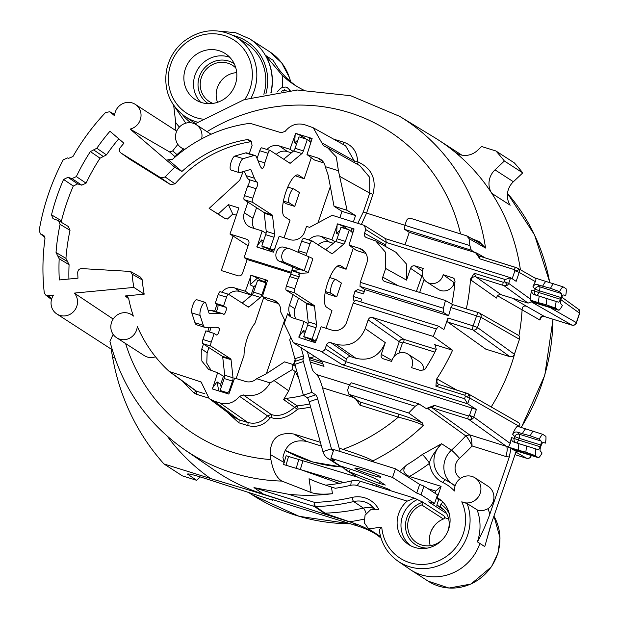 <?xml version="1.0" encoding="UTF-8"?>
<svg xmlns="http://www.w3.org/2000/svg" width="619" height="619" viewBox="0 0 619 619"><rect width="100%" height="100%" fill="white"/><g stroke="black" fill="none" stroke-linecap="round" stroke-linejoin="round"><path stroke-width="0.93" d="M243.151 171.625L239.723 180.23L209.121 208.425L218.159 214.066L228.365 204.665L238.872 207.945L229.989 234.028L233.054 236.009L221.293 270.557L237.967 275.757A3.66 3.474 -57.1 0 0 242.47 273.343L247.174 259.523L291.077 273.219M201.593 138.88A13.726 13.038 -57.1 0 0 196.208 124.659A13.726 13.038 -57.1 0 0 177.808 129.116A13.726 13.038 -57.1 0 0 181.297 147.724A13.726 13.038 -57.1 0 0 184.903 149.311M251.902 141.875L250.223 141.821A126.315 119.924 -57.1 0 0 175.022 183.851L170.511 184.617L160.708 177.761L165.211 177.003A126.949 120.527 -57.1 0 1 174.775 167.277L181.924 171.463L167.919 159.47L168.484 159.864L172.523 159.315A142.594 135.383 -57.1 0 1 250.107 123.32L281.235 132.706L285.158 131.383C290.489 124.899 297.027 122.694 304.772 124.759L313.229 127.746L323.544 145.844M130.044 159.393L170.511 184.617M118.771 138.795A202.096 191.875 -57.1 0 0 106.46 154.874L100.046 158.201A205.756 195.356 -57.1 0 0 86.072 183.154L81.739 185.158L77.7 183.897L73.305 186.025L63.564 179.448L67.951 177.32L71.997 178.589L76.338 176.585A206.073 195.65 -57.1 0 1 90.382 151.578L96.804 148.258A202.413 192.176 -57.1 0 1 109.95 131.243L123.924 143.206A183.062 173.807 -57.1 0 0 120.202 147.67C118.887 149.744 119.134 151.516 120.945 152.986L160.708 177.761M61.405 222.345L61.459 220.805A216.743 205.779 122.9 0 1 73.305 186.025M68.384 226.539L70.017 230.33A205.756 195.356 -57.1 0 0 65.939 258.378L69.08 264.684A202.096 191.875 -57.1 0 0 68.918 279.03M144.196 294.164L133.874 287.417A126.949 120.527 -57.1 0 1 132.141 274.155L130.47 271.447L140.614 277.219L142.308 279.95A126.315 119.924 -57.1 0 0 144.196 294.164L125.1 295.983L127.444 296.64L128.721 298.706A142.796 135.569 -57.1 0 0 133.356 316.116A13.726 13.038 -57.1 0 0 131.522 314.676A13.726 13.038 -57.1 0 0 113.122 319.125A13.726 13.038 -57.1 0 0 116.612 337.734A13.726 13.038 -57.1 0 0 129.897 338.051A13.726 13.038 -57.1 0 0 137.286 326.391A142.796 135.569 -57.1 0 0 169.304 371.532L201.129 382L209.183 398.621L214.213 401.158L219.892 402.93C227.645 404.996 234.183 402.791 239.522 396.299L267.447 415.86C262.085 422.251 255.539 424.464 247.817 422.491L219.892 402.93M169.304 371.532L169.877 371.996M203.473 344.071L201.779 349.039L201.84 361.016L208.58 369.411L217.594 372.762L212.433 388.956L228.844 394.079L234.64 378.077L245.341 381.42A11.985 11.374 -57.1 0 0 256.699 378.712L270.155 382.913C263.733 393.359 254.788 397.367 243.329 394.937L239.522 396.299M216.998 304.339L214.654 311.218M209.145 327.412L207.767 331.451M256.111 284.686L253.891 286.729L251.074 295.008L245.341 291.263L234.64 287.928A11.985 11.374 -57.1 0 0 221.842 292.199M245.341 291.263L251.136 275.269L267.547 280.392L262.386 296.586L267.16 300.029L278.333 303.519A11.815 11.212 -57.1 0 1 278.341 303.519M285.088 321.075L280.724 311.968A11.985 11.374 -57.1 0 0 275.989 301.329A11.985 11.374 -57.1 0 0 273.087 299.921L262.386 296.586M293.058 294.636L289.437 305.275A11.985 11.374 -57.2 0 0 290.675 315.636L287.572 313.771L284.206 323.652L293.305 342.64L321.307 360.738L324 366.355L310.251 362.069M292.857 266.897L291.773 270.588A3.66 0.696 -70.3 0 1 292.145 270.317L300.602 273.343A3.66 0.696 -70.3 0 0 300.238 273.613L291.773 270.588L290.822 274.217L299.147 276.817L299.457 275.834M236.396 215.203L232.798 214.081L227.413 219.041L224.148 217.958L227.413 219.041M209.121 208.425L225.045 218.584M361.403 224.395L366.494 213.307L372.948 194.343C376.677 179.108 371.748 168.345 358.161 162.039L357.596 161.226C357.124 151.81 352.613 145.511 344.056 142.339L333.649 139.151M353.379 397.437L322.522 387.804L339.204 448.195L342.926 449.355A180.114 171.006 -57.1 0 0 398.296 417.136L359.979 405.174L355.863 399.232M320.363 442.314L293.746 434.012C278.241 431.76 270.371 438.569 270.139 454.439L270.898 459.577C273.056 470.881 276.716 478.046 281.877 481.087L311.078 492.492L309.043 478.75C314.344 481.249 321.818 484.019 331.459 487.052L335.359 488.267A194.049 184.23 -57.1 0 0 350.787 485.304L351.283 480.971A188.555 179.023 -57.1 0 1 325.532 485.126M155.501 356.784A13.726 13.038 122.9 0 1 144.204 355.569L116.612 337.734M310.63 407.07A129.015 122.485 122.9 0 1 298.056 409.027L297.46 409.337C287.905 417.577 279.146 420.324 271.168 417.577L270.217 417.918C264.042 425.261 256.521 427.799 247.646 425.539L238.733 422.754L226.755 411.782M177.491 155.029L177.019 154.626A2.747 0.859 -49.4 0 1 174.55 156.274L169.606 151.941L172.655 150.951L177.846 144.382M169.049 160.104L167.919 159.47M287.572 313.771A12.078 11.467 122.8 0 0 290.961 317.005A12.078 11.467 122.8 0 0 293.383 318.096L304.084 321.439L298.954 337.541L315.365 342.663L321.129 326.755L331.83 330.097A12.078 11.475 122.9 0 0 346.702 322.128L353.194 303.047L355.306 300.207L438.67 326.221L443.885 329.548A197.446 187.464 -57.1 0 0 447.901 317.98L447.754 322.073L485.807 349.162L509.855 356.668C511.975 357.155 513.476 356.351 514.366 354.254L519.457 339.289L480.955 317.268L450.872 307.558A197.446 187.464 122.9 0 1 448.589 315.729L364.931 289.615L363.461 293.932L354.927 291.27A23.801 22.594 122.9 0 1 353.163 296.455L353.921 300.849L354.656 301.082M321.307 360.738L476.375 409.453L467.685 403.836L342.175 364.668L320.681 351.182C322.801 351.669 324.31 350.865 325.192 348.768L326.43 345.123C327.312 343.034 328.813 342.23 330.933 342.709L335.939 344.272C349.658 347.298 359.415 342.059 365.218 328.573L368.166 319.93C369.048 317.833 370.549 317.029 372.669 317.516L433.199 336.403A197.244 187.271 122.9 0 0 436.341 328.991L353.194 303.047M320.681 351.182L293.305 342.64M384.26 281.359L445.425 300.501A197.244 187.271 122.9 0 1 443.397 308.262L360.25 282.318L366.75 263.237A12.078 11.467 122.9 0 0 362.572 249.836A12.078 11.467 122.9 0 0 359.639 248.412L348.938 245.07L354.068 228.968L337.657 223.846L331.892 239.754L321.191 236.412L329.486 242.091A11.815 11.212 -57.1 0 0 318.174 244.861M308.935 239.948A12.078 11.467 122.9 0 1 321.191 236.412M291.209 272.236L244.11 257.543L248.815 243.724A3.66 3.474 -57.1 0 0 246.664 239.228L229.989 234.028M249.248 153.705L252.095 145.341L250.765 140.443L247.453 139.585A126.516 120.117 -57.1 0 0 181.924 171.463M293.127 151.353L289.94 149.264L295.696 133.364L312.115 138.486L306.985 154.588L317.686 157.93A12.078 11.467 122.9 0 1 320.619 159.346A12.078 11.467 122.9 0 1 325.269 166.643L338.407 170.743L336.326 157.002L327.436 147.593L324.101 146.092M289.94 149.264L279.239 145.929L287.533 151.609A11.815 11.212 -57.1 0 0 276.221 154.379M266.982 149.465A12.078 11.467 122.9 0 1 279.239 145.929M384.886 281.614C382.882 280.809 382.163 279.308 382.735 277.119L385.676 268.484L385.428 252.219L375.764 241L366.68 237.711C364.668 236.907 363.949 235.413 364.529 233.224L365.767 229.579L364.398 225.424L332.155 215.265L309.624 227.343L306.537 226.384L304.749 231.645A12.078 11.475 122.9 0 1 289.878 239.615L279.177 236.272L273.412 252.181L257.001 247.051L262.131 230.957L251.43 227.614A12.078 11.467 122.8 0 1 249.008 226.523A12.078 11.467 122.8 0 1 244.319 212.789L247.956 202.111M366.68 237.711L366.231 237.549M313.361 342.036L317.106 338.585M333.339 243.29L329.486 242.091M352.064 231.723L351.004 231.398M365.891 253.45L356.467 250.509L348.938 245.07M364.258 291.595L357.759 289.568L354.927 291.27M311.241 340.071L311.489 341.448M298.513 298.157L294.907 308.757A11.815 11.212 -57.2 0 0 296.13 318.955M314.251 341.216L303.751 336.581L307.651 325.137L315.969 327.737L312.077 339.181L314.986 340.535M326.004 328.279L331.993 310.699L326.515 307.156A21.967 6.67 -72.7 0 1 327.482 283.556A21.967 6.67 -72.7 0 1 340.117 265.458A21.967 6.67 -72.7 0 1 340.628 265.698L346.106 269.242L337.208 266.271M336.697 296.88L331.219 293.336A7.32 2.221 -72.7 0 1 331.544 285.467A7.32 2.221 -72.7 0 1 335.753 279.432A7.32 2.221 -72.7 0 1 335.924 279.517L341.402 283.061L336.697 296.88L328.372 294.28L325.246 292.261M346.106 269.242L353.271 248.196M269.28 249.589L269.536 250.966M256.56 207.674L252.954 218.275A11.815 11.212 -57.2 0 0 254.177 228.473M291.387 152.808L287.533 151.609M310.111 141.24L309.051 140.908M323.938 162.967L314.514 160.027L306.985 154.588M325.269 166.643L328.085 174.922L330.337 186.489L317.942 222.886M272.298 250.734L261.798 246.099L265.69 234.655L274.016 237.255L270.124 248.699L273.033 250.053M284.051 237.797L290.04 220.217L284.562 216.673A21.967 6.67 -72.7 0 1 285.529 193.074A21.967 6.67 -72.7 0 1 298.157 174.976A21.967 6.67 -72.7 0 1 298.675 175.216L304.153 178.759L295.255 175.788M294.745 206.398L289.266 202.854A7.32 2.221 -72.7 0 1 289.591 194.985A7.32 2.221 -72.7 0 1 293.801 188.95A7.32 2.221 -72.7 0 1 293.971 189.035L299.449 192.579L294.745 206.398L286.419 203.798L283.293 201.779M304.153 178.759L311.318 157.713M295.41 366.355L292.129 364.235L284.554 361.867L266.356 373.706L284.624 320.116M217.594 372.762L223.444 376.174L220.619 384.461L221.161 387.362M221.873 391.27L221.997 391.943M208.928 347.592L207.133 352.861L206.769 363.144L211.35 370.781M251.074 295.008L239.901 291.526A11.815 11.212 -57.1 0 0 228.581 294.304A3.66 1.114 -72.7 0 1 228.666 294.35L248.358 307.078A3.66 1.114 -72.7 0 0 248.443 307.117A3.66 1.114 -72.7 0 0 249 306.923L260.398 297.43A3.66 1.114 -72.7 0 0 261.899 294.752L265.652 283.719M265.303 281.831L260.754 280.407L260.104 281.003M227.274 393.05L220.109 390.442L224.171 378.526L232.496 381.118L228.96 391.494M236.141 378.549L244.025 355.376A21.967 6.67 -72.7 0 1 254.896 323.435L263.717 297.546M353.163 296.455L361.697 299.116L360.745 301.902M360.25 282.318L360.01 286.388L364.931 289.615M436.341 328.991L438.67 326.221M433.199 336.403L452.566 350.238A197.887 187.882 -57.1 0 1 436.449 379.315L437.532 379.246L456.861 390.102M541.617 316.611L539.869 320.023L497.529 295.774M530.189 300.068L538.615 302.699A13.726 4.171 107.3 0 1 539.257 296.199L534.267 294.644C532.255 293.785 531.45 292.261 531.837 290.048A13.726 4.171 -72.7 0 0 530.274 299.016L530.189 300.068L532.193 301.53L528.092 303.109L501.212 294.729C498.666 294.327 497.103 295.433 496.515 298.064L471.183 280.229L470.502 279.13L474.301 273.265L475.887 276.863A3.66 3.451 -54.8 0 0 471.183 280.229M466.3 308.866A197.887 187.882 -57.1 0 0 470.502 279.13M443.397 308.262L443.374 312.402L448.589 315.729M450.872 307.558L452.659 304.602M445.425 300.501L452.721 304.633L478.642 312.727M253.968 487.617L288.601 494.279L314.622 502.404A3.66 1.114 107.3 0 0 314.398 506.474L323.977 513.019L325.114 513.166A210.445 199.798 -57.1 0 0 363.376 508.091L353.689 501.552A3.66 0.82 -103 0 1 352.11 497.413A206.467 196.022 122.9 0 1 314.622 502.404A3.66 0.959 -92.1 0 0 315.535 506.621A3.66 3.474 124.3 0 1 314.398 506.474L253.968 487.617L263.501 494.148L321.215 513.035C260.026 492.879 245.828 489.211 210.514 478.495L163.981 463.971A228.829 217.254 122.9 0 1 112.573 357.031L114.941 358.153M311.078 492.492C315.938 494.179 323.056 494.573 332.442 493.676A199.109 189.043 122.9 0 1 288.601 494.279M415.187 406.242A197.887 187.882 122.9 0 1 408.625 412.966L349.743 394.589L348.776 394.125L347.592 390.094L349.108 385.622L415.187 406.242L418.908 403.905L426.886 408.973A198.173 188.153 -57.1 0 0 427.907 407.828L428.186 408.795L465.751 435.869A199.457 189.375 122.9 0 1 451.429 450.183A22.044 20.93 -57.1 0 0 450.849 482.905M408.625 412.966L422.483 422.986L423.272 425.524C420.363 423.481 412.037 420.688 398.296 417.136A2.747 0.836 -72.7 0 0 398.466 414.08L359.252 401.692M342.926 449.355C360.057 454.903 370 458.756 372.754 460.931L374.178 462.138M399.611 471.469L406.652 464.993A199.032 188.965 -57.1 0 0 422.228 454.547L441.595 443.722L451.429 450.183A9.153 0.774 -132.2 0 1 459.507 458.346A12.891 12.241 -57.1 0 0 460.451 478.464M478.92 255.941A3.66 3.482 119.7 0 1 478.332 255.67L479.005 255.964L479.887 258.874L475.988 253.186L471.245 250.169L469.875 245.596A197.887 187.882 122.9 0 0 469.024 238.609L485.536 248.026L479.245 241.673L471.291 238.361M469.875 245.596L404.896 225.316L404.679 229.394L409.267 232.357L476.653 252.993L485.273 257.914M520.393 269.729A199.542 189.445 122.9 0 0 491.78 193.321A199.542 189.445 -57.1 0 0 454.462 151.686A18.307 17.378 122.9 0 0 455.948 152.769A18.307 17.378 122.9 0 0 477.528 150.378L481.621 146.517L495.943 150.99A228.829 217.254 122.9 0 1 504.377 161.01L494.991 169.861L513.375 181.746A18.307 17.378 -57.1 0 0 510.172 205.206L491.78 193.321A18.307 17.378 122.9 0 1 494.991 169.861M452.667 304.61L478.719 312.734A3.66 1.114 -72.7 0 1 478.781 312.765A3.66 3.482 119.8 0 1 479.446 313.052A3.66 3.66 0 0 0 478.719 312.734A3.66 1.114 -72.7 0 0 476.661 315.613L473.171 325.865L477.466 327.528A3.66 3.474 125.9 0 1 472.939 329.927L447.754 322.073M517.778 334.972L479.446 313.052A3.66 3.482 119.8 0 1 480.955 317.268L477.466 327.528L514.366 354.254M517.306 334.794C519.318 335.599 520.03 337.1 519.457 339.289M452.566 350.238L434.252 344.528L435.319 345.085L436.217 349.472A181.986 172.778 -57.1 0 1 425.121 369.063L421.028 370.626L411.511 367.663A10.987 10.43 -57.1 0 0 407.975 354.114L419.318 361.45A10.987 10.43 122.9 0 1 423.945 370.224M443.158 274.689L453.626 282.249L453.27 285.243A10.987 10.43 122.9 0 1 438.206 289.382L426.862 282.047A10.987 10.43 -57.1 0 0 443.158 274.689L453.696 278.186L455.019 281.235A181.986 172.778 -57.1 0 1 451.924 303.325L451.7 304.053M399.023 353.109L402.482 342.957L399.27 341.719C400.153 339.723 401.654 338.918 403.774 339.305L436.233 349.433M407.975 354.114A10.987 10.43 -57.1 0 0 391.672 361.465L382.79 358.633M330.933 342.709L350.996 356.761L355.995 358.324C369.713 361.349 379.478 356.111 385.281 342.624L381.273 354.401L391.974 360.366M383.424 358.896C381.412 358.092 380.7 356.59 381.273 354.401M469.024 238.609L466.703 235.831L410.923 218.422C408.803 217.942 407.302 218.747 406.412 220.844L404.896 225.316M467.384 236.133L466.703 235.831M350.996 356.761C348.876 356.281 347.375 357.086 346.493 359.175L345.665 361.612C345.572 363.941 344.412 364.962 342.175 364.668M518.165 422.375L468.157 393.777A3.66 3.66 0 0 0 468.041 393.715A3.66 3.482 119.8 0 1 469.674 397.994L467.685 403.836L464.567 398.721L345.665 361.612L325.192 348.768M464.567 398.721L465.372 396.33L464.846 395.232A2.747 0.836 -72.7 0 1 466.386 393.073A2.747 0.836 -72.7 0 1 466.44 393.096L467.5 393.491C469.767 395.332 469.055 396.276 465.372 396.33L469.674 397.994L519.658 426.584C520.231 424.394 519.519 422.893 517.507 422.088M464.846 395.232L435.915 386.202L436.449 379.315M528.092 303.109L504.168 285.785C507.193 285.382 507.271 284.02 504.392 281.715L503.286 282.31L474.301 273.265M385.676 238.802L386.241 242.424L505.143 279.525L510.613 277.738L516.161 281.328L519.202 272.399A3.66 3.482 -60.2 0 0 517.585 268.128M365.767 229.579L386.241 242.424L385.188 246.285M395.835 252.219L406.312 263.856L406.559 280.121L410.567 268.344C411.449 266.247 412.958 265.443 415.078 265.922L422.452 271.099M426.862 282.047A10.987 10.43 -57.1 0 1 423.319 268.499L415.078 265.922M298.884 378.936L295.294 371.601L288.74 390.844L283.595 399.572L285.963 398.365A125.564 119.212 -57.1 0 0 303.573 395.309M409.267 232.357L405.445 243.584A2.747 2.608 122.9 0 1 404.749 244.698M471.245 250.169L404.679 229.394M347.097 210.298L355.546 215.59L341.982 211.358L334.02 206.212L347.097 210.298L338.407 170.743M534.228 277.73C535.961 278.225 536.348 279.54 535.396 281.66L519.202 272.399L514.907 270.735L514.374 269.629A2.747 0.836 -72.7 0 1 515.921 267.478A2.747 0.836 -72.7 0 1 515.967 267.501L517.027 267.895C519.295 269.729 518.59 270.681 514.907 270.735L512.176 278.751M341.982 211.358L339.839 217.664M355.546 215.59L353.395 221.896M385.521 238.702L510.613 277.738L508.686 283.378L504.392 281.715L505.143 279.525M478.959 255.949L517.027 267.895M564.629 287.758L563.019 286.845A12.813 3.892 107.3 0 0 559.545 291.642L561.294 293.53A3.66 1.114 -72.7 0 1 561.007 297.538L560.419 299.263A3.66 1.114 -72.7 0 1 558.361 302.134L556.195 301.484A12.813 3.892 107.3 0 0 555.738 308.239L558.887 310.274A12.813 3.892 107.3 0 0 562.361 305.477L560.613 303.589A3.66 1.114 -72.7 0 1 560.899 299.581L561.487 297.847A3.66 1.114 -72.7 0 1 563.538 294.977L565.712 295.634A12.813 3.892 107.3 0 0 566.168 288.88L564.629 287.758M534.568 277.838L563.019 286.845M578.572 309.314C579.755 309.833 580.15 311.078 579.755 313.044L578.572 309.314L561.758 297.135M188.702 473.984L187.959 474.68C186.226 473.117 190.985 474.061 202.227 477.52L272.863 500.291L271.176 499.2L272.646 499.641L357.859 526.088A91.535 86.9 122.9 0 1 375.71 534.073M296.934 86.474A91.535 86.9 122.9 0 1 278.48 68.802L273.01 60.221A53.087 50.402 122.9 0 1 274.062 62.124M406.652 464.993C402.141 469.674 403.085 473.504 409.484 476.491L441.107 486.356L437.238 497.707A27.46 26.068 122.9 0 1 438.507 498.473A27.46 26.068 122.9 0 1 445.494 535.69A27.46 26.068 122.9 0 1 408.695 544.596A27.46 26.068 122.9 0 1 407.178 501.127L357.14 485.513A12.813 12.163 -57.1 0 0 350.787 485.304M352.11 497.413A26.029 24.714 -57.1 0 1 378.805 509.499L370.58 509.762L365.071 515.186L364.274 522.807L368.584 528.835L381.753 527.156L379.254 529.895C381.111 543.165 387.339 553.579 397.947 561.139L409.755 569.24A47.593 45.187 122.9 0 0 410.745 569.906L428.17 581.171A47.593 45.187 122.9 0 0 485.064 574.2A47.593 45.187 122.9 0 0 494.016 516.285M475.137 477.899L488.128 486.294A13.726 13.038 122.9 0 1 488.066 508.679C483.292 510.992 479.624 511.364 477.079 509.793L467.097 503.549L461.766 501.808A13.726 13.038 -57.1 0 0 479.106 495.718A13.726 13.038 -57.1 0 0 475.137 477.899A13.726 13.038 -57.1 0 0 461.093 478.03A13.726 13.038 -57.1 0 0 454.47 490.991A43.539 41.334 122.9 0 0 442.956 482.572A26.029 24.714 -57.1 0 1 429.571 463.314C429.694 459.399 433.702 452.868 441.595 443.722A22.369 21.232 -57.1 0 0 443.815 478.974A22.369 21.232 -57.1 0 0 445.479 479.887M201.531 102.545A27.46 26.068 -57.1 0 0 233.99 87.705A27.46 26.068 -57.1 0 0 225.262 53.574A27.46 26.068 -57.1 0 0 219.172 50.727A27.46 26.068 -57.1 0 0 186.721 65.568A27.46 26.068 -57.1 0 0 195.449 99.698A27.46 26.068 -57.1 0 0 201.531 102.545M212.936 103.412A21.51 20.419 122.9 0 1 209.299 101.562A21.51 20.419 122.9 0 1 202.459 74.829A21.51 20.419 122.9 0 1 227.885 63.208A21.51 20.419 -57.1 0 1 232.651 65.436A21.51 20.419 -57.1 0 1 235.831 68.005M236.706 72.64A21.51 20.419 -57.1 0 0 217.524 102.305M442.755 539.281A21.51 20.419 122.9 0 1 416.749 542.724A21.51 20.419 122.9 0 1 407.867 522.823A21.51 20.419 122.9 0 1 421.709 504.949L443.436 518.993A21.51 20.419 -57.1 0 0 430.251 545.656M443.436 518.993A1.834 1.741 -57.1 0 0 444.372 516.308L443.483 515.612M217.687 86.737A27.46 26.068 122.9 0 1 222.577 79.178M435.822 524.084A27.46 26.068 -57.1 0 0 430.94 531.636M321.4 446.059L306.637 441.455C293.692 438.979 285.792 444.326 282.922 457.503L284.26 462.594M427.915 488.654L435.73 491.091L441.107 486.356M333.618 450.199L331.444 448.79L317.655 398.907L309.152 401.731L322.932 451.615A12.813 12.163 -57.1 0 0 327.884 458.424A12.813 12.163 -57.1 0 0 330.724 459.747L334.894 460.822L330.894 458.192L333.834 449.549L395.44 468.776L419.674 484.445L423.969 486.108L437.486 494.844L434.546 503.479L428.681 501.854L446.547 513.468M422.468 502.024L414.537 498.171L360.351 481.265A18.307 17.378 -57.1 0 0 351.283 480.971M301.213 469.852L339.251 483.385M342.338 466.602L342.647 467.028A12.813 12.163 -57.1 0 0 343.127 467.639L345.975 470.115L357.898 477.311L385.815 488.128A9.153 0.735 18.8 0 1 390.303 490.341A9.153 0.735 18.8 0 1 389.591 490.387M347.561 468.243L346.292 470.316L349.379 471.81L378.867 483.23L385.289 485.072L377.59 480.027A27.46 2.205 18.8 0 0 345.379 467.554L340.38 465.991A12.813 12.163 122.9 0 1 337.541 464.66L327.884 458.424M330.894 458.192L392.5 477.411L416.734 493.08L421.028 494.743L434.546 503.479M448.69 519.132L444.597 517.546M371.508 474.982A13.726 1.099 18.8 0 1 354.896 468.212A13.726 1.099 18.8 0 1 364.266 470.301A13.726 1.099 18.8 0 1 380.886 477.063A13.726 1.099 18.8 0 1 371.508 474.982M343.53 482.619L283.541 464.521L286.125 455.739L357.14 477.017M376.012 486.147L376.491 484.515M357.898 477.311L349.379 471.81L350.284 469.125M322.932 451.615L331.444 448.79A3.66 3.474 -57.1 0 0 333.347 450.996M322.522 387.804C320.588 381.002 318.646 376.6 316.688 374.588L313.663 371.787A3.66 0.743 -108.4 0 1 311.837 367.802L307.891 353.526A3.66 0.743 -108.4 0 1 307.542 351.84M340.125 451.514L339.204 448.195M317.655 398.907A3.66 0.743 71.6 0 0 315.744 394.86L307.241 397.684L303.38 395.185L294.861 364.351A3.66 0.743 71.6 0 1 294.667 361.504L303.178 358.672A3.66 0.743 71.6 0 0 303.364 361.527L311.883 392.361L315.744 394.86M301.128 347.7L303.403 355.925A3.66 0.743 -108.4 0 1 303.589 358.772A3.66 0.743 -108.4 0 1 303.38 358.726A3.66 0.743 71.6 0 0 303.178 358.672M295.116 359.647L293.298 364.986M290.69 337.177L289.723 340.024L294.892 358.749A3.66 0.743 -108.4 0 1 295.255 361.303M349.108 385.622L351.252 382.79L418.908 403.905M422.483 422.986C417.252 420.51 409.252 417.539 398.466 414.08M476.375 409.453L473.79 417.044A3.66 3.474 125.9 0 1 469.264 419.45C472.297 419.048 472.367 417.686 469.496 415.38L468.382 415.976L434.53 405.406L431.93 407.704L469.488 434.809L465.751 435.869C467.368 437.161 469.481 440.535 472.088 445.966C471.779 439.923 470.904 436.202 469.488 434.809L506.365 446.322A9.153 2.778 -72.7 0 1 505.793 456.489L472.088 445.966M427.907 407.828L434.53 405.406M316.688 374.588L349.673 384.879M309.585 359.662L322.754 363.771M310.096 357.465L310.266 358.107M321.764 361.689L309.051 357.728M253.891 286.729L250.115 284.802L250.625 275.734M220.619 384.461L217.076 381.853L212.309 388.291M250.115 284.802L257.465 278.032L251.136 275.269M260.754 280.407L257.465 278.032M266.038 285.839L265.04 280.392L267.547 280.392M218.747 390.922L217.076 381.853M230.585 390.001L226.84 393.452M266.077 233.262L262.131 230.957M296.594 143.879L294.683 142.904L295.193 133.836M256.877 246.393L261.644 239.955L263.439 241.278M271.408 251.554L275.146 248.103M261.644 239.955L262.433 244.242M262.866 246.594L263.315 249.024M310.606 143.941L309.608 138.494L312.115 138.486M295.696 133.364L302.033 136.134L306.065 139.051M302.033 136.134L300.687 137.372M297.956 139.886L294.683 142.904M334.02 206.212L330.337 186.489M256.699 378.712L266.356 373.706M292.129 364.235L292.361 369.551L295.294 371.601M270.155 382.913L292.361 369.551M309.152 401.731A3.66 0.743 71.6 0 0 307.241 397.684M308.858 357.008L310.877 357.751L314.715 356.482M311.883 392.361L303.38 395.185M395.44 468.776L392.5 477.411M423.969 486.108L421.028 494.743M285.963 398.365L297.205 405.871L294.83 407.116C286.264 414.506 278.403 416.966 271.254 414.498L267.447 415.86L270.217 417.918M247.646 425.539A2.747 0.836 -72.7 0 0 247.817 422.491L238.903 419.705L233.866 417.129L210.011 399.201M125.1 295.983L128.729 298.729M112.232 349.781L56.832 313.965A13.726 13.038 -57.1 0 1 53.528 295.077L47.911 295.619L45.551 294.954L51.516 299.488M113.169 319.048L74.295 293.097L133.874 287.417M281.877 481.087A198.42 188.385 -57.1 0 1 184.315 449.518C146.556 422.939 121.757 386.875 109.927 341.332L113.13 334.361M56.832 313.965A13.726 13.038 -57.1 0 0 74.187 310.939A13.726 13.038 -57.1 0 0 74.295 293.097M130.47 271.447L81.592 268.584C79.217 268.754 77.932 270.046 77.723 272.468A183.062 173.807 -57.1 0 0 77.979 278.171L59.331 279.95A202.413 192.176 -57.1 0 1 59.176 258.781L56.035 252.482A206.073 195.65 -57.1 0 1 60.074 224.349L58.565 220.635L52.994 218.677L51.509 214.832A217.06 206.081 122.9 0 1 63.564 179.448M174.775 167.277L130.137 129.069A13.726 13.038 -57.1 0 0 140.753 118.074A13.726 13.038 -57.1 0 0 135.252 104.348A13.726 13.038 -57.1 0 0 121.943 104.038A13.726 13.038 -57.1 0 0 114.577 115.745L109.787 111.745L105.547 112.519A219.041 207.961 122.9 0 0 72.934 156.545L68.724 158.302L67.533 157.922L63.262 159.779A226.322 214.878 122.9 0 0 39.175 230.554L40.475 233.951L43.694 235.359L44.994 238.617A219.041 207.961 122.9 0 0 44.243 292.594L45.551 294.954M120.775 152.87L130.245 159.532M103.288 156.491L93.624 149.868M100.046 158.201L90.382 151.578M65.939 258.378L56.035 252.482M81.739 185.158L71.997 178.589M61.459 220.805L51.509 214.832M67.51 261.582L57.606 255.693M218.159 214.066L224.148 217.958M247.453 139.585L250.223 141.821M130.137 129.069L169.606 151.941M183.27 149.001A180.114 171.006 -57.1 0 0 177.019 154.626L172.655 150.951M290.179 90.42L287.216 87.565L285.622 87.062L282.597 87.318L280.453 88.44L277.25 91.844M303.248 89.887A91.535 86.9 122.9 0 1 294.497 84.958A91.535 86.9 122.9 0 1 282.086 75.131L265.528 55.385L273.01 60.221M283.618 91.032L286.102 90.521M173.777 106.197L175.695 122.492A91.535 86.9 122.9 0 1 175.131 130.129M522.374 433.679L517.383 432.124C515.24 431.652 513.662 432.379 512.648 434.314A13.726 4.171 -72.7 0 1 517.267 426.251L525.593 428.843A13.726 4.171 107.3 0 0 522.374 433.679L530.251 435.799L539.257 439.119L541.006 441.007A3.66 1.114 -72.7 0 1 540.72 445.015L540.132 446.748A3.66 1.114 -72.7 0 1 538.073 449.618L518.97 443.684A13.726 4.171 107.3 0 0 518.327 450.183L525.895 452.226L535.45 455.716L536.99 456.83L512.014 449.038L510.977 448.288L509.298 457.023L505.793 456.489M509.298 457.023L489.761 514.42C485.9 524.85 481.791 534.004 477.435 541.88L479.88 543.443A47.593 45.187 122.9 0 1 410.745 569.906M357.859 526.088L353.031 522.97A91.535 86.9 122.9 0 1 373.327 532.472A91.535 86.9 122.9 0 1 381.033 538.104M353.031 522.97L323.977 513.019M289.94 89.933L287.216 87.565M289.553 90.467L288.972 89.306M297.035 90.026L293.236 90.212M281.421 91.287L284.701 89.763L286.28 90.761M285.668 90.389L284.701 89.763M283.711 90.97L282.744 90.343M163.981 463.971L182.373 475.864L196.695 480.329L187.371 474.007M112.573 357.031L111.103 349.046M42.672 234.833L44.436 236.149M374.596 508.787A22.369 21.232 -57.1 0 0 370.108 504.562A22.369 21.232 -57.1 0 0 353.689 501.552A210.127 199.496 122.9 0 1 315.535 506.621L325.114 513.166A9.153 2.399 87.9 0 1 325.617 513.716M409.484 476.491A208.185 197.654 -57.1 0 0 429.571 463.314A9.153 1.06 53.5 0 0 422.228 454.547M435.002 493.235L435.73 491.091M437.238 497.707L436.612 497.405M449.379 514.064A23.801 22.594 -57.1 0 0 440.86 504.369L440.101 506.59L436.79 505.297L438.701 499.68L441.038 500.345M438.701 499.68L436.356 498.171M414.537 498.171L407.178 501.127M421.709 504.949A1.834 1.741 -57.1 0 0 422.645 502.264L421.686 501.522L422.645 502.264A23.801 22.594 -57.1 0 0 405.6 528.193A23.801 22.594 -57.1 0 0 427.365 548.109M440.86 504.369L442.786 501.978M436.79 505.297L444.102 510.025M440.101 506.59A21.51 20.419 122.9 0 1 447.645 531.721M510.977 448.288L507.371 446.763L508.888 446.121L506.365 446.322L468.212 419.024A2.747 0.836 -72.7 0 1 468.382 415.976M518.327 450.183L507.371 446.763M472.073 407.789L469.496 415.38L473.79 417.044L510.234 443.444L508.888 446.121M467.979 393.684L467.5 393.491M435.915 386.202L439.204 384.592L468.003 393.692M439.15 384.577A3.66 3.466 119.3 0 1 437.532 379.246M486.302 541.261L490.372 526.46L515.248 453.92L516.78 450.841M510.234 443.444A13.726 4.171 -72.7 0 1 511.549 437.532C511.162 439.738 511.967 441.27 513.979 442.121L518.97 443.684M545.881 281.366A13.726 4.171 107.3 0 0 542.662 286.202L537.671 284.647C535.528 284.167 533.949 284.895 532.936 286.829A13.726 4.171 -72.7 0 1 535.396 281.66M512.014 449.038L514.11 450.237L538.6 457.751A12.813 3.892 107.3 0 0 542.074 452.953L540.325 451.065A3.66 1.114 -72.7 0 1 540.611 447.057L541.199 445.332A3.66 1.114 -72.7 0 1 543.25 442.461L545.424 443.111A12.813 3.892 107.3 0 0 545.881 436.356L542.731 434.321A12.813 3.892 107.3 0 0 539.257 439.119M512.648 434.314L514.776 436.596L514.188 438.329A3.66 3.49 -73.2 0 0 516.432 442.864L513.979 442.121M511.549 437.532L518.482 439.993A3.66 1.114 -72.7 0 1 516.432 442.864L538.073 449.618M517.383 432.124L519.364 434.252A3.66 3.435 137 0 0 514.776 436.596L519.07 438.26L518.482 439.993L540.132 446.748M525.593 428.843L542.731 434.321M515.967 452.164L526.738 458.323C528.928 458.741 530.344 457.882 530.986 455.762L531.032 456.164C530.615 457.642 529.199 458.377 526.792 458.346L526.854 458.362M536.99 456.83L538.6 457.751M535.907 448.961A12.813 3.892 107.3 0 0 535.45 455.716M526.746 446.113A15.56 4.728 107.3 0 0 525.895 452.226M533.121 430.986A15.56 4.728 107.3 0 0 530.251 435.799M532.936 286.829L535.064 289.119L534.476 290.845A3.66 3.49 -73.2 0 0 536.719 295.379L534.267 294.644M531.837 290.048L538.77 292.508A3.66 1.114 -72.7 0 1 536.719 295.379L558.361 302.134M537.671 284.647L539.652 286.775A3.66 3.435 137 0 0 535.064 289.119L539.358 290.783L538.77 292.508L560.419 299.263M542.662 286.202L550.539 288.322L559.545 291.642M553.409 283.51A15.56 4.728 107.3 0 0 550.539 288.322M531.868 301.971L558.887 310.274M532.193 301.53L557.278 309.353M531.752 302.111L572.072 325.168C574.254 325.579 575.67 324.727 576.32 322.6L576.366 323.002C575.941 324.488 574.533 325.215 572.118 325.192L572.18 325.199M544.635 316.603L512.602 298.281M416.386 291.441L422.328 274.828M530.274 299.016L508.686 283.378A3.66 3.474 -54.1 0 1 504.168 285.785L503.115 285.359A2.747 0.836 -72.7 0 1 503.286 282.31M501.212 294.729L475.887 276.863L503.115 285.359M539.257 296.199L556.195 301.484M547.034 298.629A15.56 4.728 107.3 0 0 546.182 304.749L555.738 308.239M538.615 302.699L546.182 304.749M479.88 543.443L484.754 546.592L490.503 526.599M200.308 476.932L196.695 480.329M495.943 150.99L514.335 162.882A228.829 217.254 122.9 0 1 522.761 172.902L513.375 181.746M504.377 161.01L522.761 172.902M195.48 123.537A47.485 45.086 122.9 0 1 193.236 122.098L184.702 116.233A47.199 44.808 -57.1 0 0 197.507 122.191M251.353 97.431A47.199 44.808 -57.1 0 0 235.932 36.993L244.784 42.363A47.485 45.086 122.9 0 1 263.856 94.274M467.36 236.118L481.319 244.095L485.536 248.026A198.42 188.385 122.9 0 0 399.688 116.364L434.058 137.256A199.542 189.445 122.9 0 1 438.298 139.909A199.542 189.445 122.9 0 1 454.462 151.686L457.542 153.674M479.555 243.081A2.747 1.602 111.1 0 1 479.245 241.673M228.365 204.665L232.798 214.081M357.813 223.273L363.283 212.062L369.736 193.105L369.675 177.313L359.832 165.66L328 147.91M354.842 162.874L354.246 160.901L345.619 145.829M308.03 323.745L304.084 321.439M335.088 241.836L331.892 239.754M338.547 234.361L336.635 233.386L337.146 224.318M298.83 336.875L303.596 330.438L305.391 331.761M352.559 234.423L351.561 228.976L354.068 228.968M337.657 223.846L343.986 226.616L348.025 229.533M343.986 226.616L342.64 227.854M339.908 230.369L336.635 233.386M303.596 330.438L304.386 334.724M304.819 337.084L305.268 339.506M343.831 482.565L283.541 464.521M248.126 245.751L233.054 236.009M244.11 257.543L247.174 259.523M443.374 312.402L360.01 286.388M265.458 282.674L257.628 280.229L253.573 292.153A3.66 1.114 -72.7 0 1 252.072 294.83L260.398 297.43M242.176 303.078L252.072 294.83M215.876 311.605A3.66 1.114 -72.7 0 0 217.71 308.045A3.66 1.114 -72.7 0 0 217.679 304.78L215.265 303.217L218.205 294.582A3.66 1.114 -72.7 0 1 220.256 291.711A3.66 1.114 -72.7 0 1 220.341 291.75L228.488 294.288M208.232 310.699L211.551 310.622A69.568 21.116 -72.7 0 1 213.702 310.924L222.028 313.516A69.568 21.116 -72.7 0 1 223.652 314.282A3.66 1.114 -72.7 0 0 223.738 314.328A3.66 1.114 -72.7 0 0 225.842 311.311A3.66 1.114 -72.7 0 0 226.005 307.372L223.591 305.817L226.531 297.174A3.66 1.114 -72.7 0 1 228.581 294.304L220.256 291.711M216.263 327.265L218.948 328.101A54.921 16.674 107.3 0 0 217.664 327.497A54.921 16.674 107.3 0 0 215.961 327.265L205.516 327.49A18.307 5.556 -72.7 0 1 204.951 327.412L196.625 324.813A18.307 5.556 -72.7 0 1 194.977 322.747L191.789 312.897A7.32 2.221 -72.7 0 1 192.989 304.68A7.32 2.221 -72.7 0 1 196.811 299.751L205.137 302.343A7.32 2.221 -72.7 0 1 205.794 303.171L208.982 313.021A3.66 1.114 107.3 0 0 209.315 313.431A3.66 1.114 107.3 0 0 209.431 313.446L219.877 313.222A69.568 21.116 -72.7 0 1 222.028 313.516M210.924 327.374A3.66 1.114 -72.7 0 1 209.245 331.916M224.171 378.526A3.66 1.114 -72.7 0 0 224.705 375.222L222.716 357.078A3.66 1.114 -72.7 0 0 222.391 356.304L202.699 343.568A3.66 1.114 -72.7 0 1 202.916 339.491L205.856 330.856L214.182 333.455L216.596 335.011A3.66 1.114 -72.7 0 0 216.681 335.049A3.66 1.114 -72.7 0 0 218.786 332.039A3.66 1.114 -72.7 0 0 218.948 328.101M224.705 375.222L233.03 377.814A3.66 1.114 -72.7 0 1 232.496 381.118M233.03 377.814L231.042 359.67A3.66 1.114 -72.7 0 0 230.717 358.896L211.025 346.168A3.66 1.114 -72.7 0 1 211.241 342.09L214.182 333.455M204.951 327.412A18.307 5.556 -72.7 0 1 203.303 325.346L200.115 315.497A7.32 2.221 -72.7 0 1 201.314 307.279A7.32 2.221 -72.7 0 1 205.137 302.343M220.109 390.442L227.575 392.771M215.265 303.217L223.591 305.817M295.093 148.289L303.418 150.889L307.318 139.445L298.992 136.845L295.093 148.289A3.66 1.114 -72.7 0 1 293.592 150.966L301.917 153.566L290.528 163.06A3.66 1.114 -72.7 0 1 289.971 163.254A3.66 1.114 -72.7 0 1 289.885 163.215L270.194 150.479A3.66 1.114 -72.7 0 0 270.108 150.44L261.783 147.84A3.66 1.114 -72.7 0 1 261.868 147.879L270.016 150.425M283.703 159.215L293.592 150.966M257.078 158.495L259.725 150.711A3.66 1.114 -72.7 0 1 261.783 147.84M244.312 171.285L246.099 175.634A51.261 15.56 -72.7 0 0 249.078 179.657L257.403 182.257A51.261 15.56 -72.7 0 1 254.424 178.233L250.966 169.815A3.66 1.114 107.3 0 0 250.672 169.482A3.66 1.114 107.3 0 0 250.44 169.49L239.762 172.616A7.32 2.221 -72.7 0 1 239.298 172.624L230.972 170.032A7.32 2.221 -72.7 0 1 230.825 163.076A7.32 2.221 -72.7 0 1 234.872 156.058L245.55 152.924A18.307 5.556 -72.7 0 1 246.702 152.908L255.028 155.508A18.307 5.556 -72.7 0 1 256.521 157.141L259.98 165.567A36.614 11.111 107.3 0 0 262.108 168.438A3.66 1.114 -72.7 0 0 262.193 168.476A3.66 1.114 -72.7 0 0 263.818 166.689A3.66 1.114 -72.7 0 0 264.808 162.851L268.05 153.311A3.66 1.114 -72.7 0 1 270.108 150.44M249.078 179.657A3.66 1.114 -72.7 0 1 249.233 182.443A3.66 1.114 -72.7 0 1 247.685 186.079L256.011 188.679L252.761 198.227A3.66 1.114 -72.7 0 0 252.552 202.305L272.244 215.033A3.66 1.114 -72.7 0 1 272.569 215.807L274.557 233.951A3.66 1.114 -72.7 0 1 274.016 237.255M265.69 234.655A3.66 1.114 -72.7 0 0 266.232 231.351L264.243 213.207A3.66 1.114 -72.7 0 0 263.918 212.433L244.226 199.705A3.66 1.114 -72.7 0 1 244.435 195.627L247.685 186.079M257.403 182.257A3.66 1.114 -72.7 0 1 257.558 185.042A3.66 1.114 -72.7 0 1 256.011 188.679M239.298 172.624A7.32 2.221 -72.7 0 1 239.151 165.675A7.32 2.221 -72.7 0 1 243.197 158.657L253.875 155.524A18.307 5.556 -72.7 0 1 255.028 155.508M303.418 150.889A3.66 1.114 -72.7 0 1 301.917 153.566M307.318 139.445L310.235 141.913M261.798 246.099L270.124 248.699M257.991 160.731L264.808 162.851M337.053 238.772L345.371 241.371L349.271 229.928L340.945 227.328L337.053 238.772A3.66 1.114 -72.7 0 1 335.544 241.449L343.87 244.048L332.48 253.542A3.66 1.114 -72.7 0 1 331.923 253.736A3.66 1.114 -72.7 0 1 331.838 253.697L312.146 240.961A3.66 1.114 -72.7 0 0 312.061 240.923L303.736 238.323A3.66 1.114 -72.7 0 1 303.821 238.369L311.968 240.907M325.656 249.697L335.544 241.449M298.319 251.801A3.66 1.114 -72.7 0 0 298.435 250.741L301.685 241.193A3.66 1.114 -72.7 0 1 303.736 238.323M290.822 274.217A3.66 1.114 -72.7 0 1 289.638 276.569L297.963 279.161L294.714 288.709A3.66 1.114 -72.7 0 0 294.505 292.787L314.197 305.515A3.66 1.114 -72.7 0 1 314.522 306.289L316.51 324.433A3.66 1.114 -72.7 0 1 315.969 327.737M307.651 325.137A3.66 1.114 -72.7 0 0 308.185 321.834L306.196 303.689A3.66 1.114 -72.7 0 0 305.871 302.915L286.179 290.187A3.66 1.114 -72.7 0 1 286.396 286.11L289.638 276.569M299.147 276.817A3.66 1.114 -72.7 0 1 297.963 279.161M300.238 273.613L298.103 274.906M298.435 250.741L306.761 253.333A3.66 1.114 -72.7 0 1 306.567 254.796M306.761 253.333L310.003 243.793A3.66 1.114 -72.7 0 1 312.061 240.923M345.371 241.371A3.66 1.114 -72.7 0 1 343.87 244.048M349.271 229.928L352.188 232.404M303.751 336.581L312.077 339.181M292.145 270.317L299.464 269.822L279.138 261.133A7.32 5.509 -76.5 0 1 276.244 252.506A7.32 5.509 -76.5 0 1 283.2 247.105L289.065 248.513A7.32 5.509 -76.5 0 1 289.7 248.722L308.912 256.792A12.813 1.029 18.8 0 1 312.835 258.951L308.13 272.77A12.813 1.029 -161.2 0 0 304.208 270.611L284.995 262.541A7.32 5.509 -76.5 0 1 282.109 253.914A7.32 5.509 -76.5 0 1 289.065 248.513M300.602 273.343L307.844 272.878A12.813 1.029 -161.2 0 0 308.13 272.77M342.787 467.213L312.92 462.06L285.104 450.384A144.622 137.31 -57.1 0 0 342.617 466.981M460.551 233.912A180.114 171.006 -57.1 0 0 207.017 131.654M404.903 225.293L363.283 212.062M125.595 343.537A180.114 171.006 -57.1 0 0 270.898 459.577M208.433 398.017L196.347 394.241L194.173 393.003A147.322 139.871 122.9 0 1 182.992 381.544M175.278 156.893L174.55 156.274M509.855 356.668L472.939 329.927A3.66 1.114 -72.7 0 1 473.171 325.865L447.901 317.98M289.437 305.275L294.907 308.757M526.784 306.335C523.836 305.422 522.274 306.56 522.103 309.763A199.542 189.445 122.9 0 1 518.9 335.854M515.325 351.422A199.542 189.445 122.9 0 1 491.2 406.954M184.315 449.518L215.126 470.664A199.457 189.375 -57.1 0 0 263.501 494.148M372.754 460.931A198.42 188.385 -57.1 0 0 423.272 425.524M382.735 277.119L398.311 285.8M402.482 342.957L403.603 342.353L434.894 352.118M419.667 292.47L424.116 279.401M453.27 285.243L454.617 285.661M403.603 342.353A2.747 0.836 107.3 0 0 403.774 339.305L372.669 317.516M394.311 356.281L399.27 341.719L368.166 319.93M434.252 344.528L436.039 345.874M385.281 342.624L365.218 328.573M479.887 258.874L514.374 269.629M479.005 255.964L515.859 267.47M478.325 255.67A3.66 3.482 119.7 0 1 476.653 252.993M551.011 308.13L576.32 322.6L579.531 313.16L560.876 299.65M247.979 492.09L252.088 494.743A199.542 189.445 -57.1 0 0 350.493 523.79M521.152 427.458A199.542 189.445 -57.1 0 0 552.899 319.187M549.718 282.457A199.542 189.445 -57.1 0 0 507.495 193.376L534.491 234.833L549.819 282.488M274.202 500.113A199.542 189.445 122.9 0 1 271.176 499.2M272.863 500.291A199.542 189.445 122.9 0 1 267.068 498.372M271.091 92.842A53.087 50.402 -57.1 0 0 265.528 55.385M220.155 31.229L235.661 32.714L249.797 38.92L269.59 51.71A53.087 50.402 122.9 0 1 290.52 81.515M249.797 38.92A53.087 50.402 122.9 0 1 270.867 92.881M190.807 122.74A49.427 46.928 122.9 0 1 182.28 114.445M233.309 35.515A49.427 46.928 122.9 0 1 265.907 93.84M332.442 493.676L331.459 487.052M461.766 501.808A43.539 41.334 122.9 0 1 434.29 562.462A43.539 41.334 122.9 0 1 381.753 527.156M244.83 99.435A43.539 41.334 -57.1 0 0 229.324 37.488A43.539 41.334 -57.1 0 0 170.62 64.678A43.539 41.334 -57.1 0 0 202.39 119.096M229.726 57.265A27.46 26.068 -57.1 0 0 228.829 56.963A27.46 26.068 -57.1 0 0 197.848 69.142A27.46 26.068 -57.1 0 0 200.641 102.251M234.199 63.718A23.801 22.594 -57.1 0 0 228.62 61.049A23.801 22.594 -57.1 0 0 200.409 74.087A23.801 22.594 -57.1 0 0 208.363 103.683M306.637 441.455L293.746 434.012M284.129 462.525L270.139 454.439M360.351 481.265L357.14 485.513M340.38 465.991L330.724 459.747M387.958 489.002L387.687 489.791M343.127 467.639L343.793 467.059M379.532 481.28L378.867 483.23M349.743 394.589L360.15 402.126A2.747 0.836 -72.7 0 1 359.979 405.174M273.087 299.921L278.333 303.519M234.64 287.928L239.901 291.526M201.779 349.039L207.133 352.861M244.319 212.789L252.954 218.275M317.686 157.922L322.986 161.559M303.403 355.925L294.892 358.749M303.364 361.527L294.861 364.351M332.705 459.36L332.395 460.273M419.674 484.445L416.734 493.08M309.755 403.913A126.268 119.877 122.9 0 1 297.205 405.871A2.747 0.689 -95.9 0 1 298.056 409.027M283.595 399.572L297.46 409.337M288.74 390.844L274.263 380.708M243.329 394.937L271.254 414.498A2.747 0.828 -74.7 0 1 271.168 417.577M214.213 401.158L238.903 419.705A2.747 0.836 -72.7 0 1 238.733 422.754M201.864 382.797L200.084 381.459M204.897 393.808L196.517 391.193L170.55 372.243M195.279 390.481L196.517 391.193A2.747 0.836 -72.7 0 1 196.347 394.241M195.302 390.504A2.747 0.851 -47.7 0 1 194.173 393.003M51.795 298.567L47.911 295.619M106.46 154.874L96.804 148.258M86.072 183.154L76.338 176.585M60.074 224.349L70.017 230.33M77.7 183.897L67.951 177.32M59.176 258.781L69.08 264.684M175.022 183.851L165.211 177.003M132.141 274.155L142.308 279.95M110.368 112.147L114.693 114.561M282.264 87.488A61.327 58.225 -57.1 0 0 282.086 75.131M175.695 122.492A60.964 57.877 -57.1 0 0 179.425 127.05M167.409 436.372A208.611 198.065 -57.1 0 0 210.514 478.495M472.088 445.974A208.611 198.065 122.9 0 1 459.507 458.346M488.066 508.679A56.669 53.807 122.9 0 1 489.761 514.42M321.215 513.035L349.263 521.794A219.598 208.487 -57.1 0 0 363.972 519.171M44.816 236.915L41.473 234.462M366.108 513.445A9.153 2.05 77 0 0 363.376 508.091A22.044 20.93 122.9 0 1 374.356 508.509M467.097 503.549A47.199 44.808 122.9 0 1 452.311 557.642A47.199 44.808 122.9 0 1 397.947 561.139M455.197 485.544L445.51 479.895A3.66 1.145 115.7 0 1 445.541 479.911A47.199 44.808 122.9 0 1 449.177 481.892A47.199 44.808 122.9 0 1 455.004 486.147M443.815 478.974L445.51 479.895A3.66 1.145 115.7 0 0 442.956 482.572M477.079 509.793A47.516 45.117 122.9 0 1 477.411 541.873M416.951 499.734A27.46 26.068 -57.1 0 0 410.683 545.757M428.186 408.795A3.66 3.466 125.8 0 1 431.93 407.704L468.212 419.024M466.331 393.065L439.266 384.616M490.372 526.46L515.248 453.92M515.109 453.781A6.407 1.942 -72.7 0 1 516.347 450.934M541.006 441.007L519.364 434.252A3.66 1.114 -72.7 0 1 519.07 438.26L540.72 445.015M526.738 458.323L514.993 454.663L526.738 458.323M561.294 293.53L539.652 286.775A3.66 1.114 -72.7 0 1 539.358 290.783L561.007 297.538M541.285 316.657L541.161 317.06C540.472 316.688 541.617 316.533 544.596 316.603L572.118 325.192L544.55 316.58C541.579 315.651 540.016 316.796 539.869 320.023M364.529 233.224L385.405 244.861M406.559 280.121L385.676 268.484M410.567 268.344L422.723 276.585M452.675 277.66L454.439 278.968M453.626 282.249L454.903 282.643M326.43 345.123L346.493 359.175M355.995 358.324L335.939 344.272M235.932 36.993L235.932 36.993C217.834 27.275 200.239 28.907 183.154 41.899C174.132 49.682 168.538 59.416 166.372 71.1C163.834 90.126 169.946 105.176 184.702 116.233M372.948 194.343L369.736 193.105L339.978 176.516M358.161 162.039A2.747 0.843 -70.6 0 1 356.939 164.043M357.596 161.226A2.747 0.487 0 0 1 354.246 160.901L321.857 142.85M344.056 142.339A2.747 0.836 -72.7 0 1 342.949 144.335M359.639 248.412L364.939 252.041M373.203 483.246L372.661 485.103M285.993 465.225L288.578 456.443M296.23 468.227L298.815 459.445M300.37 469.45L302.954 460.668M246.664 239.228L248.149 240.195M222.716 357.078L231.042 359.67M222.391 356.304L230.717 358.896M202.699 343.568L211.025 346.168M202.916 339.491L211.241 342.09M194.977 322.747L203.303 325.346M191.789 312.897L200.115 315.497M211.551 310.622L219.877 313.222M217.679 304.78L226.005 307.372M218.205 294.582L226.531 297.174M247.314 306.397L249 306.923M253.573 292.153L261.899 294.752M266.232 231.351L274.557 233.951M264.243 213.207L272.569 215.807M263.918 212.433L272.244 215.033M244.226 199.705L252.552 202.305M244.435 195.627L252.761 198.227M246.099 175.634L254.424 178.233M250.177 169.567L250.966 169.815M234.872 156.058L243.197 158.657M245.55 152.924L253.875 155.524M259.725 150.711L268.05 153.311M288.841 162.534L290.528 163.06M297.6 174.883L298.675 175.216M283.44 201.036L289.266 202.854M308.185 321.834L316.51 324.433M306.196 303.689L314.522 306.289M305.871 302.915L314.197 305.515M286.179 290.187L294.505 292.787M286.396 286.11L294.714 288.709M291.773 270.588L293.011 266.959M301.685 241.193L310.003 243.793M330.794 253.016L332.48 253.542M298.343 269.203L304.208 270.611L308.912 256.792M279.138 261.133L284.995 262.541M339.552 265.365L340.628 265.698M325.393 291.518L331.219 293.336M211.056 134.261L196.208 124.659M184.361 149.705L181.297 147.724M534.855 278.001L517.685 268.182A3.66 3.66 0 0 0 517.577 268.12M438.298 139.909L461.836 155.129M185.785 123.166L172.972 104.209M378.704 486.991L379.192 485.559M349.031 394.288L359.19 401.646M209.237 369.806L208.588 369.396M169.591 371.756L195.55 390.705M133.24 315.783L131.522 314.676M58.526 220.612L68.461 226.585M120.79 152.885L130.091 159.431M176.709 131.151L135.252 104.348M109.919 111.822L114.701 114.492M44.908 237.201L40.56 234.013M380.584 536.596L368.568 528.827M443.877 515.797L422.112 501.723M438.631 384.345L439.204 384.592M531.172 455.762L531.032 456.164M364.707 225.641L385.854 238.911M396.632 252.66L376.662 241.534M579.755 313.044L576.366 323.002M494.032 516.231L500.036 537.942L498.04 552.953L491.509 566.756L471.013 584.034L448.999 588.05L428.17 581.171M370.108 504.562L375.006 509.367M252.088 494.743L299.101 516.316L350.663 523.844M521.337 427.52L544.766 375.362L553.022 319.234M269.59 51.71L281.722 62.914L289.506 77.669L290.628 81.607M399.688 116.364L350.656 95.713L297.375 90.018L244.072 99.69L194.9 123.924M345.588 145.805L314.088 128.249M293.801 188.95L287.796 187.077M335.753 279.432L329.749 277.56"/></g></svg>
